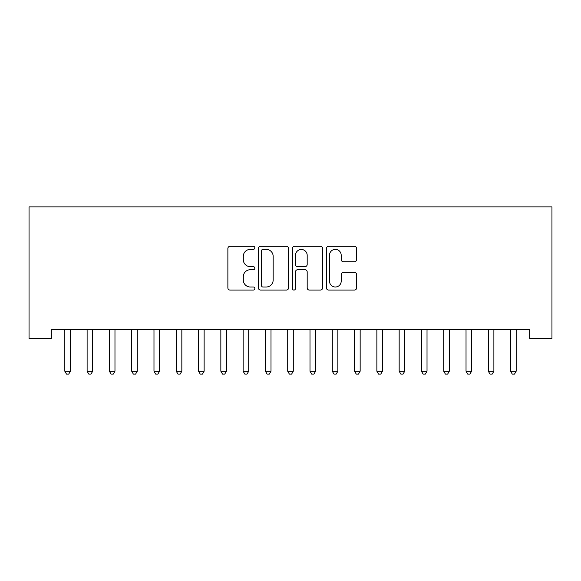 <?xml version="1.0" encoding="UTF-8"?>
<svg xmlns="http://www.w3.org/2000/svg" width="581" height="581" viewBox="0 0 581 581"><rect width="100%" height="100%" fill="white"/><g stroke="black" fill="none" stroke-linecap="round" stroke-linejoin="round"><path stroke-width="0.87" d="M254.841 247.84A1.532 1.532 0 0 0 253.309 246.308L230.061 246.308A2.186 2.186 0 0 0 227.875 248.501L227.875 287.878A2.186 2.186 0 0 0 230.061 290.064L253.309 290.064A1.532 1.532 0 0 0 254.841 288.532A1.532 1.532 0 0 0 253.309 287.007L250.302 287.007A7.001 7.001 0 0 1 243.301 280.006L243.301 276.723A7.001 7.001 0 0 1 250.302 269.722L253.309 269.722A1.532 1.532 0 0 0 254.841 268.19A1.532 1.532 0 0 0 253.309 266.657L250.302 266.657A7.001 7.001 0 0 1 243.301 259.656L243.301 256.374A7.001 7.001 0 0 1 250.302 249.372L253.309 249.372A1.532 1.532 0 0 0 254.841 247.84M354.439 261.733A2.186 2.186 0 0 0 356.625 259.547L356.625 248.501A2.186 2.186 0 0 0 354.439 246.308L328.621 246.308A2.186 2.186 0 0 0 326.435 248.501L326.435 287.878A2.186 2.186 0 0 0 328.621 290.064L354.439 290.064A2.186 2.186 0 0 0 356.625 287.878L356.625 274.53A2.186 2.186 0 0 0 354.439 272.344L343.393 272.344A2.186 2.186 0 0 0 341.2 274.53L341.2 281.153A5.854 5.854 0 0 1 335.353 287.007A5.854 5.854 0 0 1 329.5 281.153L329.5 255.226A5.854 5.854 0 0 1 335.353 249.372A5.854 5.854 0 0 1 341.2 255.226L341.2 259.547A2.186 2.186 0 0 0 343.393 261.733L354.439 261.733M529.661 329.485L51.339 329.485L51.339 338.396L29.05 338.396L29.05 206.894L551.95 206.894L551.95 338.396L529.661 338.396L529.661 329.485M288.583 248.501A2.186 2.186 0 0 0 286.397 246.308L260.578 246.308A2.186 2.186 0 0 0 258.392 248.501L258.392 287.878A2.186 2.186 0 0 0 260.578 290.064L286.397 290.064A2.186 2.186 0 0 0 288.583 287.878L288.583 248.501M294.603 246.308L320.421 246.308A2.186 2.186 0 0 1 322.608 248.501L322.608 287.878A2.186 2.186 0 0 1 320.421 290.064L309.368 290.064A2.186 2.186 0 0 1 307.182 287.878L307.182 271.908A2.186 2.186 0 0 0 304.996 269.722L297.668 269.722A2.186 2.186 0 0 0 295.475 271.908L295.475 288.532A1.532 1.532 0 0 1 293.942 290.064A1.532 1.532 0 0 1 292.417 288.532L292.417 248.501A2.186 2.186 0 0 1 294.603 246.308M262.99 249.372A1.532 1.532 0 0 0 261.457 250.905L261.457 285.474A1.532 1.532 0 0 0 262.99 287.007L266.163 287.007A7.001 7.001 0 0 0 273.164 280.006L273.164 256.374A7.001 7.001 0 0 0 266.163 249.372L262.99 249.372M307.182 255.335A5.854 5.854 0 0 0 301.328 249.481A5.854 5.854 0 0 0 295.475 255.335L295.475 264.471A2.186 2.186 0 0 0 297.668 266.657L304.996 266.657A2.186 2.186 0 0 0 307.182 264.471L307.182 255.335M64.535 329.485L64.665 329.812A2.23 2.23 0 0 1 64.825 330.64L64.825 371.208L70.395 371.208L70.395 330.64A2.23 2.23 0 0 1 70.555 329.812L70.686 329.485M70.395 371.208L68.725 374.106L66.495 374.106L64.825 371.208M86.823 329.485L86.954 329.812A2.23 2.23 0 0 1 87.114 330.64L87.114 371.208L92.684 371.208L92.684 330.64A2.23 2.23 0 0 1 92.844 329.812L92.975 329.485M92.684 371.208L91.014 374.106L88.784 374.106L87.114 371.208M109.112 329.485L109.243 329.812A2.23 2.23 0 0 1 109.402 330.64L109.402 371.208L114.973 371.208L114.973 330.64A2.23 2.23 0 0 1 115.132 329.812L115.27 329.485M114.973 371.208L113.302 374.106L111.073 374.106L109.402 371.208M131.4 329.485L131.531 329.812A2.23 2.23 0 0 1 131.691 330.64L131.691 371.208L137.261 371.208L137.261 330.64A2.23 2.23 0 0 1 137.421 329.812L137.559 329.485M137.261 371.208L135.591 374.106L133.361 374.106L131.691 371.208M153.689 329.485L153.82 329.812A2.23 2.23 0 0 1 153.98 330.64L153.98 371.208L159.55 371.208L159.55 330.64A2.23 2.23 0 0 1 159.71 329.812L159.848 329.485M159.55 371.208L157.879 374.106L155.65 374.106L153.98 371.208M175.978 329.485L176.108 329.812A2.23 2.23 0 0 1 176.268 330.64L176.268 371.208L181.838 371.208L181.838 330.64A2.23 2.23 0 0 1 182.006 329.812L182.136 329.485M181.838 371.208L180.168 374.106L177.939 374.106L176.268 371.208M198.266 329.485L198.397 329.812A2.23 2.23 0 0 1 198.557 330.64L198.557 371.208L204.127 371.208L204.127 330.64A2.23 2.23 0 0 1 204.294 329.812L204.425 329.485M204.127 371.208L202.457 374.106L200.227 374.106L198.557 371.208M220.555 329.485L220.686 329.812A2.23 2.23 0 0 1 220.845 330.64L220.845 371.208L226.416 371.208L226.416 330.64A2.23 2.23 0 0 1 226.583 329.812L226.713 329.485M226.416 371.208L224.745 374.106L222.516 374.106L220.845 371.208M242.843 329.485L242.974 329.812A2.23 2.23 0 0 1 243.134 330.64L243.134 371.208L248.712 371.208L248.712 330.64A2.23 2.23 0 0 1 248.871 329.812L249.002 329.485M248.712 371.208L247.034 374.106L244.804 374.106L243.134 371.208M265.132 329.485L265.263 329.812A2.23 2.23 0 0 1 265.423 330.64L265.423 371.208L271 371.208L271 330.64A2.23 2.23 0 0 1 271.16 329.812L271.291 329.485M271 371.208L269.323 374.106L267.093 374.106L265.423 371.208M287.421 329.485L287.551 329.812A2.23 2.23 0 0 1 287.711 330.64L287.711 371.208L293.289 371.208L293.289 330.64A2.23 2.23 0 0 1 293.449 329.812L293.579 329.485M293.289 371.208L291.611 374.106L289.389 374.106L287.711 371.208M309.709 329.485L309.84 329.812A2.23 2.23 0 0 1 310 330.64L310 371.208L315.577 371.208L315.577 330.64A2.23 2.23 0 0 1 315.737 329.812L315.868 329.485M315.577 371.208L313.907 374.106L311.677 374.106L310 371.208M331.998 329.485L332.129 329.812A2.23 2.23 0 0 1 332.288 330.64L332.288 371.208L337.866 371.208L337.866 330.64A2.23 2.23 0 0 1 338.026 329.812L338.157 329.485M337.866 371.208L336.196 374.106L333.966 374.106L332.288 371.208M354.287 329.485L354.417 329.812A2.23 2.23 0 0 1 354.584 330.64L354.584 371.208L360.155 371.208L360.155 330.64A2.23 2.23 0 0 1 360.314 329.812L360.445 329.485M360.155 371.208L358.484 374.106L356.255 374.106L354.584 371.208M376.575 329.485L376.706 329.812A2.23 2.23 0 0 1 376.873 330.64L376.873 371.208L382.443 371.208L382.443 330.64A2.23 2.23 0 0 1 382.603 329.812L382.734 329.485M382.443 371.208L380.773 374.106L378.543 374.106L376.873 371.208M398.864 329.485L398.994 329.812A2.23 2.23 0 0 1 399.162 330.64L399.162 371.208L404.732 371.208L404.732 330.64A2.23 2.23 0 0 1 404.892 329.812L405.022 329.485M404.732 371.208L403.061 374.106L400.832 374.106L399.162 371.208M421.152 329.485L421.29 329.812A2.23 2.23 0 0 1 421.45 330.64L421.45 371.208L427.02 371.208L427.02 330.64A2.23 2.23 0 0 1 427.18 329.812L427.311 329.485M427.02 371.208L425.35 374.106L423.121 374.106L421.45 371.208M443.441 329.485L443.579 329.812A2.23 2.23 0 0 1 443.739 330.64L443.739 371.208L449.309 371.208L449.309 330.64A2.23 2.23 0 0 1 449.469 329.812L449.6 329.485M449.309 371.208L447.639 374.106L445.409 374.106L443.739 371.208M465.73 329.485L465.868 329.812A2.23 2.23 0 0 1 466.027 330.64L466.027 371.208L471.598 371.208L471.598 330.64A2.23 2.23 0 0 1 471.757 329.812L471.888 329.485M471.598 371.208L469.927 374.106L467.698 374.106L466.027 371.208M488.025 329.485L488.156 329.812A2.23 2.23 0 0 1 488.316 330.64L488.316 371.208L493.886 371.208L493.886 330.64A2.23 2.23 0 0 1 494.046 329.812L494.177 329.485M493.886 371.208L492.216 374.106L489.986 374.106L488.316 371.208M510.314 329.485L510.445 329.812A2.23 2.23 0 0 1 510.605 330.64L510.605 371.208L516.175 371.208L516.175 330.64A2.23 2.23 0 0 1 516.335 329.812L516.465 329.485M516.175 371.208L514.505 374.106L512.275 374.106L510.605 371.208"/></g></svg>
